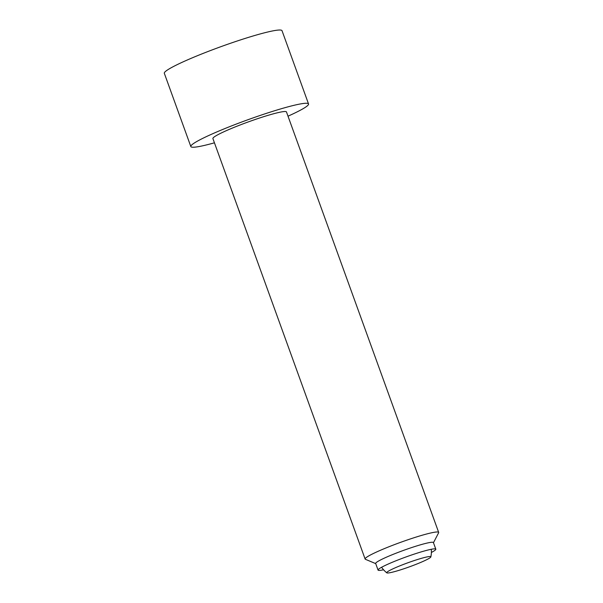 <?xml version="1.0" encoding="UTF-8"?>
<svg xmlns="http://www.w3.org/2000/svg" width="603" height="603" viewBox="0 0 603 603"><rect width="100%" height="100%" fill="white"/><g stroke="black" fill="none" stroke-linecap="round" stroke-linejoin="round"><path stroke-width="0.9" d="M406.754 567.785A23.472 2.171 160.1 0 0 430.866 556.893A23.472 2.171 160.1 0 0 410.824 561.732A23.472 2.171 160.1 0 0 386.794 572.85A23.472 2.171 160.1 0 0 406.754 567.785M214.442 142.813A62.591 5.781 -19.9 0 1 190.834 146.559A62.591 5.781 -19.9 0 1 255.114 117.186A62.591 5.781 -19.9 0 1 308.54 103.95A62.591 5.781 -19.9 0 1 288.008 116.183M190.834 146.559L164.325 73.302A62.591 5.781 -19.9 0 1 228.597 43.936A62.591 5.781 -19.9 0 1 282.023 30.693L308.54 103.95M375.722 563.624L365.418 559.305A39.12 3.61 -19.9 0 1 365.116 559.026A39.12 3.61 -19.9 0 1 405.284 540.672A39.12 3.61 -19.9 0 1 438.675 532.396A39.12 3.61 -19.9 0 1 438.615 532.803L433.467 542.723M365.116 559.026L212.904 138.569A39.12 3.61 -19.9 0 1 253.079 120.216A39.12 3.61 -19.9 0 1 286.47 111.939L438.675 532.396M383.576 569.782A30.708 2.834 -19.9 0 1 378.058 570.084L375.677 563.488A30.708 2.834 -19.9 0 1 407.206 549.084A30.708 2.834 -19.9 0 1 433.421 542.587L435.811 549.182A30.708 2.834 -19.9 0 1 431.379 552.476M378.058 570.084A30.708 2.834 -19.9 0 1 409.595 555.68A30.708 2.834 -19.9 0 1 435.811 549.182M430.866 556.893A27.384 27.384 0 0 0 431.296 549.28M381.586 567.272A27.384 27.384 0 0 0 386.794 572.85"/></g></svg>
